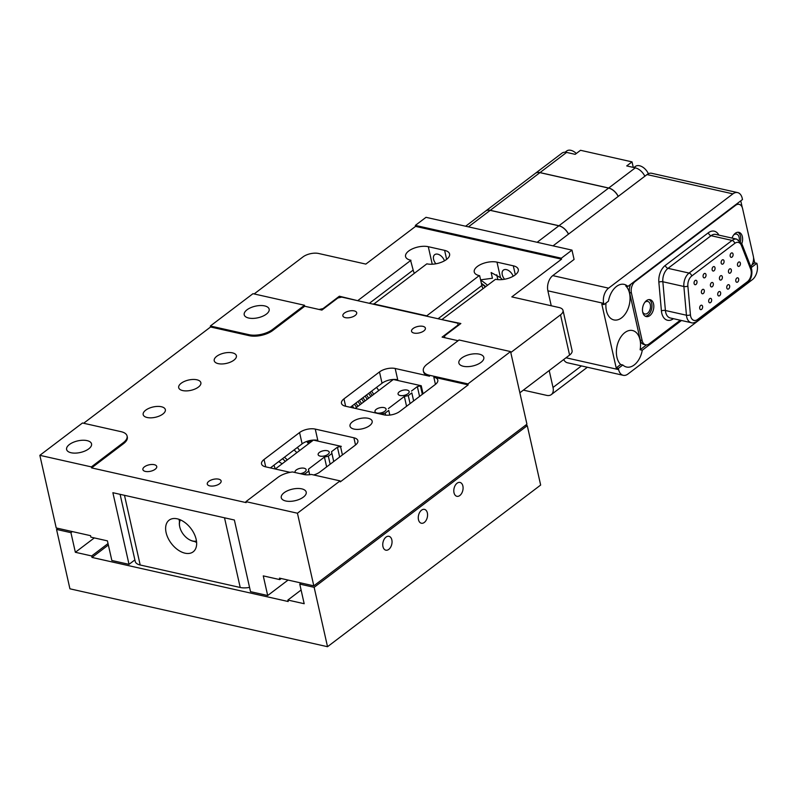 <?xml version="1.0" encoding="UTF-8"?>
<svg xmlns="http://www.w3.org/2000/svg" width="797" height="797" viewBox="0 0 797 797"><rect width="100%" height="100%" fill="white"/><g stroke="black" fill="none" stroke-linecap="round" stroke-linejoin="round"><path stroke-width="1.2" d="M345.34 317.644A7.103 3.298 167.3 0 1 342.849 315.831A7.103 3.298 167.3 0 1 346.486 311.886A7.103 3.298 167.3 0 1 354.217 310.9A7.103 3.298 167.3 0 1 356.707 312.713A7.103 3.298 167.3 0 1 353.071 316.658A7.103 3.298 167.3 0 1 345.34 317.644M196.889 379.79A11.357 5.28 -12.7 0 0 184.515 381.355A11.357 5.28 -12.7 0 0 178.697 387.681A11.357 5.28 -12.7 0 0 182.682 390.57A11.357 5.28 -12.7 0 0 195.046 389.006A11.357 5.28 -12.7 0 0 200.864 382.68A11.357 5.28 -12.7 0 0 196.889 379.79M161.363 406.739A11.357 5.28 -12.7 0 0 148.999 408.303A11.357 5.28 -12.7 0 0 143.181 414.619A11.357 5.28 -12.7 0 0 147.156 417.508A11.357 5.28 -12.7 0 0 159.53 415.944A11.357 5.28 -12.7 0 0 165.348 409.628A11.357 5.28 -12.7 0 0 161.363 406.739M232.405 352.852A11.357 5.28 -12.7 0 0 220.042 354.416A11.357 5.28 -12.7 0 0 214.224 360.742A11.357 5.28 -12.7 0 0 218.199 363.631A11.357 5.28 -12.7 0 0 230.562 362.067A11.357 5.28 -12.7 0 0 236.39 355.741A11.357 5.28 -12.7 0 0 232.405 352.852M414.032 333.076A7.103 3.298 167.3 0 1 411.541 331.273A7.103 3.298 167.3 0 1 415.187 327.318A7.103 3.298 167.3 0 1 422.908 326.342A7.103 3.298 167.3 0 1 425.399 328.145A7.103 3.298 167.3 0 1 421.762 332.1A7.103 3.298 167.3 0 1 414.032 333.076M71.082 452.746A12.782 5.938 167.3 0 1 66.609 449.488A12.782 5.938 167.3 0 1 73.155 442.375A12.782 5.938 167.3 0 1 87.072 440.621A12.782 5.938 167.3 0 1 91.545 443.869A12.782 5.938 167.3 0 1 85 450.982A12.782 5.938 167.3 0 1 71.082 452.746M248.694 318.033A12.782 5.938 167.3 0 1 244.211 314.785A12.782 5.938 167.3 0 1 250.756 307.672A12.782 5.938 167.3 0 1 264.674 305.909A12.782 5.938 167.3 0 1 269.157 309.166A12.782 5.938 167.3 0 1 262.602 316.279A12.782 5.938 167.3 0 1 248.694 318.033M285.744 500.984A12.782 5.938 167.3 0 1 281.271 497.736A12.782 5.938 167.3 0 1 287.817 490.623A12.782 5.938 167.3 0 1 301.734 488.86A12.782 5.938 167.3 0 1 306.207 492.118A12.782 5.938 167.3 0 1 299.662 499.221A12.782 5.938 167.3 0 1 285.744 500.984M463.356 366.281A12.782 5.938 167.3 0 1 458.873 363.024A12.782 5.938 167.3 0 1 465.418 355.92A12.782 5.938 167.3 0 1 479.336 354.157A12.782 5.938 167.3 0 1 483.809 357.405A12.782 5.938 167.3 0 1 477.264 364.518A12.782 5.938 167.3 0 1 463.356 366.281M209.77 485.891A7.103 3.298 167.3 0 1 207.28 484.088A7.103 3.298 167.3 0 1 210.916 480.133A7.103 3.298 167.3 0 1 218.647 479.156A7.103 3.298 167.3 0 1 221.138 480.96A7.103 3.298 167.3 0 1 217.501 484.915A7.103 3.298 167.3 0 1 209.77 485.891M145.373 471.416A7.103 3.298 167.3 0 1 142.882 469.612A7.103 3.298 167.3 0 1 146.518 465.657A7.103 3.298 167.3 0 1 154.249 464.681A7.103 3.298 167.3 0 1 156.74 466.484A7.103 3.298 167.3 0 1 153.104 470.439A7.103 3.298 167.3 0 1 145.373 471.416M368.184 418.295A11.357 5.28 -12.7 0 0 355.821 419.86A11.357 5.28 -12.7 0 0 350.003 426.176A11.357 5.28 -12.7 0 0 353.978 429.065A11.357 5.28 -12.7 0 0 366.341 427.501A11.357 5.28 -12.7 0 0 372.169 421.185A11.357 5.28 -12.7 0 0 368.184 418.295M435.441 384.373L433.817 377.16A11.357 5.28 167.3 0 1 437.802 380.049A11.357 5.28 167.3 0 1 435.301 384.483L399.785 411.421A11.357 5.28 167.3 0 1 384.094 414.878L345.45 406.201A11.357 5.28 167.3 0 1 341.475 403.312A11.357 5.28 167.3 0 1 343.965 398.879L379.492 371.94A11.357 5.28 167.3 0 1 395.182 368.483L429.523 376.204A17.046 7.92 -12.7 0 1 423.556 371.86L423.337 370.884A17.046 7.92 -12.7 0 1 427.082 364.239L459.052 339.99L510.568 351.577L526.937 424.203L313.809 585.845L279.468 578.134L279.797 579.598L281.221 578.522M423.337 370.884A17.046 7.92 -12.7 0 0 429.304 375.218L467.949 383.905L510.568 351.577M350.311 407.287L382.032 383.227A11.357 5.28 167.3 0 1 397.723 379.77L395.182 368.483M292.539 471.954A17.046 7.92 -12.7 0 0 277.894 477.393L245.924 501.642L297.44 513.218L340.07 480.89L311.398 474.444A11.357 5.28 -12.7 0 1 303.946 474.514L292.539 471.954M433.817 377.16L468.168 384.881L340.289 481.866L340.07 480.89M290.108 472.342L265.531 466.813A11.357 5.28 167.3 0 1 261.546 463.924A11.357 5.28 167.3 0 1 264.046 459.5L299.572 432.552A11.357 5.28 167.3 0 1 315.263 429.095L353.898 437.782A11.357 5.28 167.3 0 1 357.873 440.671A11.357 5.28 167.3 0 1 355.382 445.095L319.856 472.043A11.357 5.28 167.3 0 1 313.649 474.952M270.382 467.909L302.113 443.839A11.357 5.28 167.3 0 1 317.804 440.382L315.263 429.095M317.973 441.12L317.804 440.382M245.924 501.642L246.143 502.618L91.585 467.889L91.366 466.903L123.336 442.654A17.046 7.92 -12.7 0 0 127.082 436.019A17.046 7.92 -12.7 0 0 121.114 431.685L82.48 422.998L39.85 455.326L91.366 466.903M272.524 329.51L304.494 305.261L252.978 293.685L210.348 326.013L248.993 334.69A17.046 7.92 -12.7 0 0 272.524 329.51L272.743 330.486L304.713 306.237L304.494 305.261M210.348 326.013L210.577 326.989L249.212 335.676A17.046 7.92 -12.7 0 0 272.743 330.486M91.585 467.889L123.555 443.64A17.046 7.92 -12.7 0 0 127.301 436.995L127.082 436.019M279.797 579.598L263.269 575.892L267.692 595.518L250.517 591.663L234.368 520.013L112.875 492.705L129.024 564.356L111.849 560.49L107.426 540.864L90.898 537.148L90.559 535.674L56.218 527.953L39.85 455.326M210.577 326.989L83.645 423.257M129.024 564.356L134.882 559.912M358.122 300.778L339.363 296.215L323.024 308.608L319.099 309.475L304.713 306.237L321.888 310.103L337.878 297.978L341.793 297.112L457.717 323.164L458.245 325.505L457.717 323.164M442.265 319.687L460.855 323.522L444.517 335.916L444.895 337.739L458.106 340.717L442.096 337.111L458.086 324.997M468.168 384.881L467.949 383.905M397.892 380.498L397.723 379.77M267.692 595.518L288.066 580.067M297.44 513.218L313.809 585.845M427.361 512.949A7.103 4.493 102.7 0 0 424.472 509.383A7.103 4.493 102.7 0 0 419.7 512.332A7.103 4.493 102.7 0 0 418.475 519.684A7.103 4.493 102.7 0 0 421.364 523.24A7.103 4.493 102.7 0 0 426.146 520.292A7.103 4.493 102.7 0 0 427.361 512.949M462.878 486.001A7.103 4.493 102.7 0 0 459.999 482.444A7.103 4.493 102.7 0 0 455.217 485.393A7.103 4.493 102.7 0 0 454.001 492.735A7.103 4.493 102.7 0 0 456.88 496.302A7.103 4.493 102.7 0 0 461.662 493.353A7.103 4.493 102.7 0 0 462.878 486.001M391.835 539.888A7.103 4.493 102.7 0 0 388.956 536.321A7.103 4.493 102.7 0 0 384.174 539.27A7.103 4.493 102.7 0 0 382.958 546.622A7.103 4.493 102.7 0 0 385.838 550.179A7.103 4.493 102.7 0 0 390.62 547.23A7.103 4.493 102.7 0 0 391.835 539.888M525.522 425.279L527.275 425.678L540.655 485.054L327.527 646.706L69.927 588.814L56.547 529.427L70.933 532.665L75.356 552.291L91.675 555.957L92.004 557.432L288.205 601.526L287.866 600.051L304.185 603.718L299.762 584.091L314.148 587.319L327.527 646.706M301.186 583.015L299.762 584.091M527.275 425.678L314.148 587.319M57.972 528.351L56.547 529.427M72.358 531.579L70.933 532.665M94.315 537.915L75.356 552.291M108.033 543.554L91.675 555.957M108.362 545.018L92.004 557.432M301.097 590.019L287.866 600.051M196.61 542.388A19.885 12.324 52.8 0 1 194.358 541.412M179.484 521.806A19.885 12.324 52.8 0 1 179.156 519.375M185.004 553.178A19.885 12.324 52.8 0 1 168.067 538.144A19.885 12.324 52.8 0 1 169.123 520.152A19.885 12.324 52.8 0 1 177.263 518.827A19.885 12.324 52.8 0 1 194.209 533.86A19.885 12.324 52.8 0 1 193.153 551.843A19.885 12.324 52.8 0 1 185.004 553.178M249.561 587.389A14.207 6.595 167.3 0 1 240.216 587.479L140.192 565.003A14.207 6.595 167.3 0 1 135.211 561.387L120.098 494.329M311.268 441.717L308.09 441M315.961 440.671L316.14 440.123M502.359 279.558A53.967 33.444 -127.2 0 0 500.486 277.685L491.131 272.534L492.426 278.243L480.581 279.837M369.37 303.308L413.175 270.083L410.535 260.171A14.207 6.595 167.3 0 1 405.563 256.564A14.207 6.595 167.3 0 1 412.836 248.664A14.207 6.595 167.3 0 1 428.298 246.701L444.606 250.368L446.649 259.374M444.606 250.368A14.207 6.595 167.3 0 1 449.588 253.984A14.207 6.595 167.3 0 1 446.459 259.513A14.207 6.595 167.3 0 1 426.853 263.837L373.574 304.255M513.148 276.26A7.382 4.573 -127.2 0 0 503.395 270.113A7.382 4.573 -127.2 0 0 502.269 274.746A7.382 4.573 -127.2 0 0 504.591 279.239M515.34 274.806L513.298 265.809L496.989 262.143A14.207 6.595 -12.7 0 0 481.527 264.096A14.207 6.595 -12.7 0 0 474.255 271.996A14.207 6.595 -12.7 0 0 479.226 275.613L426.734 315.851L373.494 303.886M442.186 319.328L495.545 279.279A14.207 6.595 -12.7 0 0 515.151 274.955A14.207 6.595 -12.7 0 0 518.279 269.416A14.207 6.595 -12.7 0 0 513.298 265.809M444.457 260.818A7.382 4.573 -127.2 0 0 434.704 254.671A7.382 4.573 -127.2 0 0 433.578 259.304A7.382 4.573 -127.2 0 0 435.899 263.797M438.061 318.75L481.866 285.525L479.655 275.712M481.866 285.525A10.222 6.336 -127.2 0 0 482.912 288.434M523.38 390.132L546.642 395.362A11.357 7.043 -127.2 0 0 551.305 394.595A11.357 7.043 -127.2 0 0 553.018 387.472L549.203 370.535M519.863 392.791L569.586 355.073L560.52 314.835L510.787 352.553L519.863 392.791M560.52 314.835A11.357 5.28 -12.7 0 0 563.021 310.412A11.357 5.28 -12.7 0 0 559.036 307.522L511.813 296.902L561.546 259.184L415.576 226.378L365.843 264.096L318.621 253.486A11.357 5.28 -12.7 0 0 302.93 256.943L254.143 293.944M563.021 310.412L572.087 350.65A11.357 5.28 167.3 0 1 569.586 355.073M415.576 226.378L415.357 225.402L426.006 217.322L571.977 250.119L574.079 259.443L552.769 275.613A11.357 7.183 102.7 0 0 547.878 290.815L551.245 305.769M561.546 259.184L561.327 258.208L415.357 225.402M561.327 258.208L571.977 250.119M323.024 308.608L323.144 309.146M339.363 296.215L339.671 297.58M413.175 270.083A10.222 6.336 -127.2 0 0 414.221 273.002M358.042 300.409L410.963 260.27M496.989 262.143L500.486 277.685M432.243 264.225L428.298 246.701M384.074 407.606A5.679 2.64 167.3 0 1 386.057 409.05A5.679 2.64 167.3 0 1 383.148 412.208A5.679 2.64 167.3 0 1 376.971 412.995A5.679 2.64 167.3 0 1 374.979 411.551A5.679 2.64 167.3 0 1 377.888 408.393A5.679 2.64 167.3 0 1 384.074 407.606M407.157 390.092A5.679 2.64 167.3 0 1 409.15 391.536A5.679 2.64 167.3 0 1 406.241 394.704A5.679 2.64 167.3 0 1 400.054 395.481A5.679 2.64 167.3 0 1 398.062 394.037A5.679 2.64 167.3 0 1 400.971 390.879A5.679 2.64 167.3 0 1 407.157 390.092M385.638 415.127L385.18 413.095L380.966 414.181M389.793 415.078L388.737 410.395L385.18 413.095M389.833 415.078L388.737 410.395M406.56 406.281L404.348 396.448L388.368 408.572M410.076 403.611L408.273 395.581L404.348 396.448M413.633 400.921L411.82 392.891L408.273 395.581M413.673 400.891L411.82 392.891M419.571 396.418L417.349 386.585L421.234 385.748L423.048 393.778M420.527 386.286L422.34 394.316M417.349 386.585L411.451 391.058M355.213 408.393L393.329 379.482L421.234 385.748M320.135 456.103A5.679 2.64 -12.7 0 0 326.312 455.316A5.679 2.64 -12.7 0 0 329.231 452.158A5.679 2.64 -12.7 0 0 327.238 450.713A5.679 2.64 -12.7 0 0 321.052 451.491A5.679 2.64 -12.7 0 0 318.142 454.659A5.679 2.64 -12.7 0 0 320.135 456.103M300.19 473.677A5.679 2.64 -12.7 0 0 306.138 469.672A5.679 2.64 -12.7 0 0 304.145 468.228A5.679 2.64 -12.7 0 0 297.968 469.005A5.679 2.64 -12.7 0 0 295.049 472.163A5.679 2.64 -12.7 0 0 295.209 472.551M302.79 474.255L305.261 473.707L308.808 471.017L308.439 469.184L324.429 457.06L328.344 456.203L331.901 453.503L331.532 451.68L333.744 461.513M331.901 453.503L333.714 461.533M328.344 456.203L330.157 464.233M324.429 457.06L326.64 466.893M308.439 469.184L309.684 474.713M308.808 471.017L309.644 474.713M305.261 473.707L305.5 474.763M331.532 451.68L337.43 447.197L341.315 446.37L313.41 440.093L275.284 469.005L273.979 465.179M342.411 454.938L340.608 446.908M339.652 457.03L337.43 447.197M576.301 153.492A10.222 6.336 -127.2 0 0 570.871 150.324A10.222 6.336 -127.2 0 0 566.687 151.002L565.083 152.227M648.389 173.736A10.222 6.336 -127.2 0 0 639.563 165.756A10.222 6.336 -127.2 0 0 635.378 166.443L633.934 167.539M618.263 196.391A11.357 7.043 -127.2 0 0 608.689 188.022L539.997 172.59A11.357 7.043 -127.2 0 0 535.345 173.347A11.357 7.043 -127.2 0 0 535.305 173.377A11.357 7.043 -127.2 0 1 539.928 172.64L608.619 188.082L558.956 225.74L490.265 210.308L539.928 172.64M539.997 172.59L566.607 152.406A11.357 7.043 -127.2 0 0 561.945 153.173L535.345 173.347M566.607 152.406L575.185 154.339L580.515 150.294L632.031 161.881L626.711 165.915L635.299 167.848L608.689 188.022M633.276 167.39L632.031 161.881M644.863 176.217A11.357 7.043 -127.2 0 0 635.299 167.848M485.582 211.095A11.357 7.043 52.8 0 1 485.612 211.066A11.357 7.043 52.8 0 1 490.265 210.308M558.956 225.74A11.357 7.043 52.8 0 1 568.53 234.109M618.193 196.451A11.357 7.043 -127.2 0 0 608.619 188.082M568.46 234.159A11.357 7.043 -127.2 0 0 558.886 225.8L490.195 210.358A11.357 7.043 -127.2 0 0 485.542 211.125L465.637 226.218M481.478 283.802A45.449 28.164 52.8 0 1 485.154 286.731M481.368 283.314A42.042 26.052 52.8 0 1 485.532 286.452M480.641 280.076A45.449 28.164 52.8 0 1 487.316 285.087M497.836 279.617L496.75 274.786M357.973 406.301A17.614 10.919 -127.2 0 0 355.821 403.103M354.396 404.189A17.614 10.919 52.8 0 1 356.538 407.377M353.878 408.094A17.614 10.919 -127.2 0 0 352.274 405.803M350.839 406.888A17.614 10.919 52.8 0 1 351.318 407.516M368.622 398.211A17.614 10.919 -127.2 0 0 366.481 395.023M365.046 396.109A17.614 10.919 52.8 0 1 367.198 399.297M365.076 400.911A17.614 10.919 -127.2 0 0 362.924 397.723M361.499 398.799A17.614 10.919 52.8 0 1 363.641 401.997M361.519 403.601A17.614 10.919 -127.2 0 0 359.377 400.413M357.943 401.499A17.614 10.919 52.8 0 1 360.095 404.687M372.179 395.521A17.614 10.919 -127.2 0 0 370.027 392.333M368.603 393.409A17.614 10.919 52.8 0 1 370.744 396.607M378.744 390.54A26.988 16.727 -127.2 0 0 376.543 387.392M371.551 391.178A16.886 10.471 52.8 0 1 373.693 394.376M180.461 519.893A13.639 8.448 -127.2 0 0 179.694 526.598A13.639 8.448 -127.2 0 0 189.806 539.918A13.639 8.448 -127.2 0 0 192.725 541.004A13.639 8.448 -127.2 0 0 196.46 540.994M179.654 526.409A14.207 8.807 52.8 0 1 179.614 526.219A14.207 8.807 52.8 0 1 180.132 519.754M196.51 541.342A14.207 8.807 52.8 0 1 193.183 541.223A14.207 8.807 52.8 0 1 190.144 540.097A14.207 8.807 52.8 0 1 189.975 540.007M395.362 379.452A22.724 14.087 52.8 0 1 395.661 380M285.346 461.383A13.639 8.448 -127.2 0 0 282.437 458.773M282.168 463.794L278.701 461.602M296.853 452.656A15.342 9.504 -127.2 0 0 294.013 449.986M284.419 457.259A15.342 9.504 52.8 0 1 287.259 459.929M740.473 241.471A8.667 5.479 102.7 0 0 740.523 236.251A8.667 5.479 102.7 0 0 737.902 232.246M741.798 243.683A8.667 5.479 102.7 0 0 742.366 236.669A8.667 5.479 102.7 0 0 738.849 232.325A8.667 5.479 102.7 0 0 732.035 238.084M649.097 299.592A8.667 5.479 -77.3 0 1 651.717 303.607A8.667 5.479 -77.3 0 1 645.351 316.25M653.57 304.016A8.667 5.479 -77.3 0 1 652.076 312.982A8.667 5.479 -77.3 0 1 646.247 316.578A8.667 5.479 -77.3 0 1 642.731 312.235A8.667 5.479 -77.3 0 1 644.215 303.268A8.667 5.479 -77.3 0 1 650.053 299.672A8.667 5.479 -77.3 0 1 653.57 304.016M731.347 269.934A2.271 1.435 -77.3 0 1 730.949 272.285A2.271 1.435 -77.3 0 1 729.424 273.232A2.271 1.435 -77.3 0 1 728.498 272.086A2.271 1.435 -77.3 0 1 728.886 269.735A2.271 1.435 -77.3 0 1 730.421 268.798A2.271 1.435 -77.3 0 1 731.347 269.934M724.025 260.888A2.271 1.435 -77.3 0 1 723.636 263.239A2.271 1.435 -77.3 0 1 722.102 264.186A2.271 1.435 -77.3 0 1 721.185 263.05A2.271 1.435 -77.3 0 1 721.574 260.699A2.271 1.435 -77.3 0 1 723.098 259.752A2.271 1.435 -77.3 0 1 724.025 260.888M713.295 283.622A2.271 1.435 -77.3 0 1 712.907 285.974A2.271 1.435 -77.3 0 1 711.382 286.91A2.271 1.435 -77.3 0 1 710.456 285.774A2.271 1.435 -77.3 0 1 710.844 283.423A2.271 1.435 -77.3 0 1 712.379 282.477A2.271 1.435 -77.3 0 1 713.295 283.622M705.983 274.576A2.271 1.435 -77.3 0 1 705.584 276.928A2.271 1.435 -77.3 0 1 704.06 277.874A2.271 1.435 -77.3 0 1 703.133 276.728A2.271 1.435 -77.3 0 1 703.522 274.377A2.271 1.435 -77.3 0 1 705.056 273.441A2.271 1.435 -77.3 0 1 705.983 274.576M702.575 306.347A2.271 1.435 -77.3 0 1 702.187 308.698A2.271 1.435 -77.3 0 1 700.653 309.644A2.271 1.435 -77.3 0 1 699.736 308.509A2.271 1.435 -77.3 0 1 700.125 306.158A2.271 1.435 -77.3 0 1 701.649 305.211A2.271 1.435 -77.3 0 1 702.575 306.347M720.618 292.668A2.271 1.435 -77.3 0 1 720.229 295.02A2.271 1.435 -77.3 0 1 718.695 295.956A2.271 1.435 -77.3 0 1 717.778 294.82A2.271 1.435 -77.3 0 1 718.167 292.469A2.271 1.435 -77.3 0 1 719.691 291.523A2.271 1.435 -77.3 0 1 720.618 292.668M738.66 278.98A2.271 1.435 -77.3 0 1 738.271 281.331A2.271 1.435 -77.3 0 1 736.747 282.268A2.271 1.435 -77.3 0 1 735.82 281.132A2.271 1.435 -77.3 0 1 736.209 278.781A2.271 1.435 -77.3 0 1 737.743 277.834A2.271 1.435 -77.3 0 1 738.66 278.98M729.644 285.824A2.271 1.435 -77.3 0 1 729.255 288.175A2.271 1.435 -77.3 0 1 727.721 289.112A2.271 1.435 -77.3 0 1 726.794 287.976A2.271 1.435 -77.3 0 1 727.193 285.625A2.271 1.435 -77.3 0 1 728.717 284.678A2.271 1.435 -77.3 0 1 729.644 285.824M711.591 299.503A2.271 1.435 -77.3 0 1 711.203 301.854A2.271 1.435 -77.3 0 1 709.679 302.8A2.271 1.435 -77.3 0 1 708.752 301.664A2.271 1.435 -77.3 0 1 709.141 299.313A2.271 1.435 -77.3 0 1 710.675 298.367A2.271 1.435 -77.3 0 1 711.591 299.503M696.957 281.421A2.271 1.435 -77.3 0 1 696.568 283.772A2.271 1.435 -77.3 0 1 695.034 284.718A2.271 1.435 -77.3 0 1 694.117 283.573A2.271 1.435 -77.3 0 1 694.506 281.221A2.271 1.435 -77.3 0 1 696.03 280.285A2.271 1.435 -77.3 0 1 696.957 281.421M704.279 290.467A2.271 1.435 -77.3 0 1 703.89 292.818A2.271 1.435 -77.3 0 1 702.356 293.754A2.271 1.435 -77.3 0 1 701.43 292.619A2.271 1.435 -77.3 0 1 701.828 290.267A2.271 1.435 -77.3 0 1 703.352 289.321A2.271 1.435 -77.3 0 1 704.279 290.467M714.999 267.732A2.271 1.435 -77.3 0 1 714.61 270.083A2.271 1.435 -77.3 0 1 713.086 271.03A2.271 1.435 -77.3 0 1 712.159 269.884A2.271 1.435 -77.3 0 1 712.548 267.533A2.271 1.435 -77.3 0 1 714.082 266.596A2.271 1.435 -77.3 0 1 714.999 267.732M722.321 276.778A2.271 1.435 -77.3 0 1 721.933 279.129A2.271 1.435 -77.3 0 1 720.398 280.076A2.271 1.435 -77.3 0 1 719.482 278.93A2.271 1.435 -77.3 0 1 719.87 276.579A2.271 1.435 -77.3 0 1 721.395 275.642A2.271 1.435 -77.3 0 1 722.321 276.778M733.041 254.044A2.271 1.435 -77.3 0 1 732.652 256.395A2.271 1.435 -77.3 0 1 731.128 257.341A2.271 1.435 -77.3 0 1 730.201 256.206A2.271 1.435 -77.3 0 1 730.59 253.854A2.271 1.435 -77.3 0 1 732.124 252.908A2.271 1.435 -77.3 0 1 733.041 254.044M740.363 263.09A2.271 1.435 -77.3 0 1 739.975 265.441A2.271 1.435 -77.3 0 1 738.45 266.387A2.271 1.435 -77.3 0 1 737.524 265.242A2.271 1.435 -77.3 0 1 737.912 262.89A2.271 1.435 -77.3 0 1 739.447 261.954A2.271 1.435 -77.3 0 1 740.363 263.09M750.754 266.596A8.518 5.39 102.7 0 0 753.324 256.226L742.595 208.625A8.518 5.39 102.7 0 0 739.138 204.351A8.518 5.39 102.7 0 0 735.611 205.307L635.089 281.55A8.518 5.39 102.7 0 0 631.413 292.947L629.57 292.529A8.518 5.39 -77.3 0 1 630.716 284.29M645.61 344.822L643.757 344.414A8.518 5.39 -77.3 0 1 640.3 340.14L642.143 340.548A8.518 5.39 102.7 0 0 645.61 344.822A8.518 5.39 102.7 0 0 649.137 343.876L680.299 320.235M642.143 340.548L631.413 292.947M640.3 340.14L629.57 292.529M736.767 203.863A8.518 5.39 -77.3 0 1 737.295 203.932L739.138 204.351M739.237 240.286A6.426 4.065 102.7 0 0 739.118 237.317A6.426 4.065 102.7 0 0 736.518 234.099A6.426 4.065 102.7 0 0 733.619 235.005M642.661 311.916A6.426 4.065 102.7 0 0 644.893 313.978A6.426 4.065 102.7 0 0 649.216 311.308A6.426 4.065 102.7 0 0 650.322 304.673A6.426 4.065 102.7 0 0 647.712 301.445A6.426 4.065 102.7 0 0 644.813 302.362M605.989 303.049A18.461 11.676 102.7 0 0 606.417 310.671A18.461 11.676 102.7 0 0 613.909 319.926A18.461 11.676 102.7 0 0 626.342 312.265A18.461 11.676 102.7 0 0 629.5 293.157A18.461 11.676 102.7 0 0 625.755 285.944L627.897 286.432A18.461 11.676 102.7 0 0 624.161 284.38A18.461 11.676 102.7 0 0 608.44 301.186L603.967 304.584L601.815 304.105L616.191 367.905L620.674 364.498L622.826 364.986A18.461 11.676 102.7 0 0 626.562 367.028A18.461 11.676 102.7 0 0 642.272 350.232L681.475 320.494M642.272 350.232L640.13 349.744A18.461 11.676 102.7 0 0 640.011 339.781A18.461 11.676 102.7 0 0 632.519 330.526A18.461 11.676 102.7 0 0 620.086 338.187A18.461 11.676 102.7 0 0 616.928 357.295A18.461 11.676 102.7 0 0 620.674 364.498M751.163 267.643L756.871 263.309L754.729 262.831L753.534 257.521M640.13 349.744L646.516 344.902M751.91 264.963L754.729 262.831M616.191 367.905L618.342 368.383L622.826 364.986M742.246 207.439L740.752 200.834M552.769 275.613L608.579 288.155L732.901 193.86A11.357 7.183 102.7 0 1 737.604 192.595A11.357 7.183 102.7 0 1 742.216 198.284L742.495 199.519L627.897 286.432M732.901 193.86L647.034 174.563A11.357 7.183 -77.3 0 1 651.747 173.298L737.604 192.595M618.342 368.383L618.621 369.609A11.357 7.183 102.7 0 0 623.234 375.307A11.357 7.183 102.7 0 0 627.936 374.032L752.258 279.747A11.357 7.183 102.7 0 0 757.15 264.544L756.871 263.309M608.579 288.155A11.357 7.183 102.7 0 0 603.688 303.358L603.967 304.584M647.034 174.563L553.028 245.865M563.688 359.557A11.357 7.183 102.7 0 0 567.414 362.765L623.234 375.307M429.523 376.204L429.304 375.218M382.032 383.227L379.492 371.94M345.629 406.241L343.965 398.879M265.71 466.853L264.046 459.5M302.113 443.839L299.572 432.552M355.522 444.985L353.898 437.782M249.212 335.676L248.993 334.69M123.555 443.64L123.336 442.654M240.216 587.479L224.515 517.791M124.481 495.316L140.192 565.003M553.018 387.472L581.441 365.913M558.886 225.8L537.138 242.298M468.447 226.856L490.195 210.358M501.482 279.627A10.461 6.615 -77.3 0 1 501.751 278.94M294.76 450.614A65.334 40.488 -127.2 0 0 294.193 449.847M297.371 447.436A68.173 42.251 52.8 0 1 299.642 450.534M308.529 443.799A68.173 42.251 -127.2 0 0 306.785 441.418M747.357 281.749A8.518 5.39 102.7 0 0 751.023 270.352A8.518 5.39 102.7 0 0 750.654 269.127L741.409 245.466A8.518 5.39 102.7 0 0 734.784 243.354L691.746 276.001A8.518 5.39 102.7 0 0 687.871 286.063L690.431 314.805A8.518 5.39 102.7 0 0 697.624 319.467L747.357 281.749A2.839 1.763 52.8 0 1 746.928 283.533L697.196 321.251A2.839 1.763 52.8 0 0 697.624 319.467M691.328 322.705A11.357 7.183 -77.3 0 1 686.715 317.017A11.357 7.183 -77.3 0 1 686.446 315.223L665.405 310.501A11.357 7.183 102.7 0 0 665.684 312.285A11.357 7.183 102.7 0 0 670.297 317.983L691.328 322.705C692.414 323.323 694.366 322.835 697.196 321.251M673.405 318.68L673.405 318.68A14.207 8.986 -77.3 0 1 661.759 313.151A14.207 8.986 -77.3 0 1 661.41 310.92A2.839 0.996 174.9 0 1 665.405 310.501L662.845 281.759A2.839 0.996 174.9 0 0 658.85 282.178A14.207 8.986 -77.3 0 1 665.316 265.401L708.354 232.754A14.207 8.986 -77.3 0 1 718.864 235.125M634.512 281.421L635.089 281.55M735.611 205.307L735.033 205.178M661.41 310.92L658.85 282.178M665.316 265.401A2.839 1.763 -127.2 0 0 668.016 268.34A11.357 7.183 102.7 0 0 662.845 281.759L683.876 286.482A11.357 7.183 -77.3 0 1 689.046 273.062L668.016 268.34L711.054 235.693A2.839 1.763 -127.2 0 1 708.354 232.754M715.756 234.428A11.357 7.183 102.7 0 0 711.054 235.693L732.084 240.425A11.357 7.183 -77.3 0 1 736.797 239.15L715.756 234.428M690.431 314.805A2.839 0.996 174.9 0 1 686.446 315.223L683.876 286.482A2.839 0.996 -5.1 0 0 687.871 286.063M691.746 276.001A2.839 1.763 52.8 0 0 689.046 273.062L732.084 240.425A2.839 1.763 52.8 0 1 734.784 243.354M736.797 239.15L741.907 243.942A2.839 1.604 158.7 0 1 741.409 245.466M750.654 269.127A2.839 1.604 -21.3 0 0 751.153 267.613L751.651 269.237C752.567 275.095 750.993 279.857 746.928 283.533M603.688 303.358L547.878 290.815M566.019 357.783L618.621 369.609M551.305 394.595L587.359 367.248M485.612 211.066L535.275 173.407M307.871 441.06L309.385 443.142M741.907 243.942L751.153 267.613"/></g></svg>
